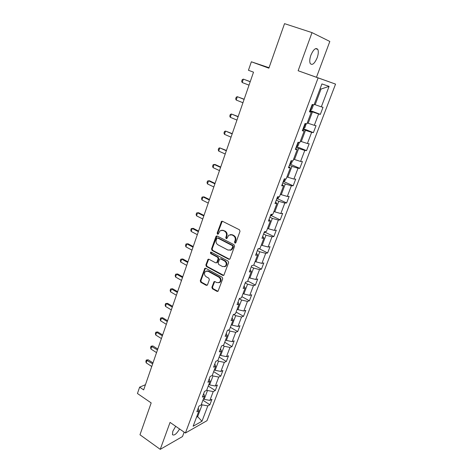 <?xml version="1.0" encoding="UTF-8"?>
<svg xmlns="http://www.w3.org/2000/svg" width="473" height="473" viewBox="0 0 473 473"><rect width="100%" height="100%" fill="white"/><g stroke="black" fill="none" stroke-linecap="round" stroke-linejoin="round"><path stroke-width="0.71" d="M234.927 243.11L235.861 242.708L240.006 231.332L239.444 229.777L222.452 221.269L221.535 221.334L217.154 233.118L217.539 234.188L218.183 234.141L220.164 230.676L223.132 230.457L224.533 231.167C226.271 232.29 226.863 233.934 226.307 236.086L225.787 237.541L226.171 238.617L226.839 238.563L228.796 235.134L231.859 234.886L233.272 235.607C235.04 236.748 235.637 238.398 235.069 240.562L234.537 242.028L234.927 243.11M230.452 234.555L232.444 234.809L233.857 235.53C235.619 236.666 236.216 238.321 235.649 240.479L235.116 241.94L235.601 243.063M222.269 221.198L217.751 233.047L218.189 234.135M221.807 230.132L225.124 231.096C226.863 232.219 227.454 233.857 226.898 236.009L226.378 237.464L226.833 238.569M175.69 426.297L172.805 431.293L172.45 434.646C174.117 435.887 176.5 434.001 179.592 428.993M317.147 57.818C318.418 54.147 318.636 51.338 317.803 49.393C315.81 47.353 313.51 49.287 310.891 55.187C309.638 58.865 309.425 61.656 310.258 63.553C312.257 65.581 314.557 63.666 317.147 57.818M211.886 287.282L212.43 288.808L217.03 291.38L218.018 291.303L222.724 278.774L222.174 277.237L205.761 268.286L204.833 268.345L200.256 280.791L200.789 282.292L206.246 285.349L207.505 284.835L209.344 279.709L208.806 278.189L206.08 276.681C204.165 275.038 203.975 273.276 205.519 271.401L208.025 271.23L218.816 277.131C220.743 278.757 220.962 280.519 219.454 282.416L216.829 282.623L215.026 281.624L214.056 281.695L211.886 287.282L212.489 287.135L213.027 288.654L217.976 291.338M312.014 32.619L298.132 70.737L316.467 77.265L329.823 41.453L312.014 32.619L284.533 23.65L268.877 68.171L251.364 61.786L248.443 70.282L253.516 72.168L143.656 389.888L139.63 387.156L137.448 393.512L151.177 402.919L139.978 434.776L160.241 449.35L182.501 436.544L184.139 432.139M298.132 70.737L318.11 77.897L185.416 433.014L170.055 422.401L160.241 449.35M228.719 259.251L229.701 259.174L230.038 258.701L234.573 246.244L234.017 244.695L217.208 236.039L216.285 236.11L215.913 236.618L211.543 248.946L212.087 250.465L228.719 259.251L229.6 259.239M228.607 262.627L223.818 275.357L222.83 275.434L206.399 266.494L205.861 264.981L208.037 259.322L208.965 259.257L215.617 262.822L216.569 262.752L216.9 262.284L218.148 258.808L217.604 257.277L210.656 253.587L210.52 252.18L211.171 252.133L228.051 261.084L228.607 262.627M318.11 77.897L335.552 84.105L206.979 420.698L185.416 433.014M202.917 400.235L209.864 404.776L211.939 399.324L209.888 400.4L213.234 391.579L215.28 390.538L217.385 385.01L215.345 386.027L218.739 377.076L220.773 376.106L222.901 370.501L220.879 371.447L224.326 362.371L226.336 361.467L228.5 355.785L226.49 356.66L229.984 347.454L231.989 346.62L234.176 340.856L232.184 341.666L235.731 332.33L237.712 331.567L239.935 325.72L237.96 326.453L241.555 316.981L243.524 316.295L245.777 310.365L243.82 311.021L247.462 301.413L249.413 300.804L251.707 294.785L249.762 295.371L253.463 285.621L255.396 285.089L257.72 278.981L255.792 279.484L259.547 269.592L261.463 269.143L263.816 262.947L261.906 263.366L265.72 253.327L267.617 252.96L270.006 246.675L268.12 247.007L271.987 236.819L273.861 236.541L276.291 230.162L274.423 230.404L278.349 220.063L280.205 219.874L282.665 213.4L280.82 213.554L284.805 203.053L286.638 202.958L289.139 196.384L287.312 196.443L291.362 185.783L293.171 185.783L295.714 179.107L293.91 179.072L298.02 168.252L299.805 168.347L302.383 161.565L300.603 161.435L304.778 150.444L306.545 150.639L309.159 143.757L307.403 143.52L311.642 132.357L313.386 132.653L316.041 125.664L314.314 125.327L318.619 113.987L320.333 114.389L323.029 107.288L321.327 106.845L329.102 86.37L321.918 83.928L314.019 104.923L312.21 104.45L309.443 111.817L311.264 112.249L309.602 111.397M209.864 404.776L207.807 405.881L201.977 421.242L193.132 426.244L199.021 410.594L196.851 411.752L198.956 406.147L201.12 405.012L204.502 396.019L202.349 397.113L204.484 391.425L206.63 390.355L210.065 381.232L207.925 382.261L210.089 376.49L212.223 375.491L215.706 366.238L213.583 367.19L215.777 361.337L217.899 360.408L221.429 351.025L219.318 351.9L221.547 345.964L223.652 345.113L227.241 335.588L225.142 336.392L227.407 330.361L229.494 329.586L233.13 319.925L231.055 320.647L233.349 314.533L235.418 313.836L239.113 304.027L237.05 304.671L239.379 298.463L241.437 297.848L245.18 287.897L243.134 288.453L245.505 282.156L247.539 281.624L251.34 271.52L249.318 271.993L251.719 265.595L253.735 265.158L257.596 254.894L255.591 255.284L258.027 248.786L260.026 248.431L263.946 238.02L261.959 238.315L264.437 231.717L266.411 231.457L270.39 220.879L268.428 221.08L270.94 214.381L272.897 214.216L276.942 203.479L274.996 203.579L277.55 196.78L279.484 196.709L283.587 185.8L281.672 185.806L284.261 178.895L286.177 178.93L290.345 167.85L288.447 167.749L291.084 160.725L292.97 160.867L297.204 149.61L295.335 149.403L298.014 142.267L299.876 142.515L304.18 131.08L302.33 130.761L305.05 123.512L306.888 123.873L311.264 112.249M206.76 390.018L207.505 390.497L204.17 399.348L203.431 398.863M204.17 399.348L209.888 400.4M207.505 390.497L213.234 391.579M204.502 396.019L203.68 393.566M212.235 375.473L212.986 375.946L209.604 384.921L208.859 384.443M209.604 384.921L215.345 386.027M212.986 375.946L218.739 377.076M210.065 381.232L209.202 378.855M217.533 360.568L218.544 361.189L215.114 370.294L214.358 369.821M215.114 370.294L220.879 371.447M218.544 361.189L224.326 362.371M215.706 366.238L214.807 363.932M222.86 345.432L224.178 346.224L220.702 355.46L219.939 354.992M220.702 355.46L226.49 356.66M224.178 346.224L229.984 347.454M221.429 351.025L220.489 348.796M228.217 330.065L229.896 331.047L226.372 340.412L225.597 339.951M226.372 340.412L232.184 341.666M229.896 331.047L235.731 332.33M227.241 335.588L226.254 333.435M233.597 314.45L235.696 315.651L232.119 325.152L231.332 324.697M232.119 325.152L237.96 326.453M235.696 315.651L241.555 316.981M233.13 319.925L232.101 317.856M239.273 298.747L241.579 300.024L237.949 309.667L237.156 309.218M237.949 309.667L243.82 311.021M241.579 300.024L247.462 301.413M239.113 304.027L238.037 302.046M245.215 282.913L247.55 284.172L243.867 293.958L243.069 293.514M243.867 293.958L249.762 295.371M247.55 284.172L253.463 285.621M245.18 287.897L244.056 285.999M251.246 266.849L253.611 268.09L249.874 278.018L249.058 277.58M249.874 278.018L255.792 279.484M253.611 268.09L259.547 269.592M251.34 271.52L250.17 269.711M257.365 250.548L259.76 251.766L255.964 261.841L255.142 261.415M255.964 261.841L261.906 263.366M259.76 251.766L265.72 253.327M257.596 254.894L256.378 253.185M263.579 233.999L265.997 235.199L262.148 245.422L261.315 245.002M262.148 245.422L268.12 247.007M265.997 235.199L271.987 236.819M263.946 238.02L262.675 236.399M269.882 217.208L272.336 218.378L268.428 228.761L267.582 228.347M268.428 228.761L274.423 230.404M272.336 218.378L278.349 220.063M270.39 220.879L269.072 219.36M276.285 200.156L278.768 201.309L274.795 211.845L273.944 211.443M274.795 211.845L280.82 213.554M278.768 201.309L284.805 203.053M276.942 203.479L275.57 202.06M282.783 182.844L285.296 183.973L281.264 194.669L280.4 194.273M281.264 194.669L287.312 196.443M285.296 183.973L291.362 185.783M283.587 185.8L282.162 184.494M289.381 165.266L291.924 166.366L287.832 177.233L286.957 176.849M287.832 177.233L293.91 179.072M291.924 166.366L298.02 168.252M290.345 167.85L288.861 166.65M296.08 147.416L298.658 148.492L294.502 159.525L293.615 159.147M294.502 159.525L300.603 161.435M298.658 148.492L304.778 150.444M297.204 149.61L295.666 148.522M302.886 129.289L305.499 130.335L301.277 141.539L300.379 141.173M301.277 141.539L307.403 143.52M305.499 130.335L311.642 132.357M304.18 131.08L302.578 130.105M309.797 110.871L312.446 111.888L308.16 123.276L307.249 122.915M308.16 123.276L314.314 125.327M312.446 111.888L318.619 113.987M329.102 86.37L321.055 89.03L315.148 104.722L314.226 104.367M315.148 104.722L321.327 106.845M316.467 77.265L335.552 84.105M145.448 384.709L139.63 387.156M269.042 67.71L251.364 61.786M321.055 89.03L320.109 88.729M196.928 416.157L197.655 416.648L202.101 404.841L201.368 404.356M196.502 417.281L197.655 416.648L201.977 421.242M202.101 404.841L207.807 405.881M199.021 410.594L198.234 408.075M309.975 110.404L320.333 114.389M303.158 128.555L313.386 132.653M296.417 146.518L306.545 150.639M290.268 164.226L299.805 168.347M283.841 181.608L293.171 185.783M277.497 198.731L286.638 202.958M271.242 215.593L280.205 219.874M265.075 232.213L273.861 236.541M259.038 248.609L267.617 252.96M253.753 265.111L261.463 269.143M247.775 280.992L255.396 285.089M241.886 296.648L249.413 300.804M236.086 312.074L243.524 316.295M230.363 327.286L237.712 331.567M224.716 342.286L231.989 346.62M219.153 357.074L226.336 361.467M213.666 371.66L220.773 376.106M208.256 386.045L215.28 390.538M216.995 235.962L212.152 248.851L212.69 250.365L229.304 259.145M232.828 246.729L232.432 245.641L217.698 238.037L217.048 238.085L216.25 239.959C215.706 242.081 216.291 243.713 218.006 244.843L228.033 250.075L231.161 249.815L232.828 246.729L233.408 246.634L233.018 245.552L232.432 245.641M217.651 238.002L218.295 237.954L233.018 245.552M230.168 250.318L231.746 249.714L232.852 248.165L232.267 248.26M233.408 246.634L232.852 248.165M208.711 259.163L206.47 264.862L207.008 266.376L223.747 275.404M216.492 262.805L217.503 262.166L218.745 258.696L218.201 257.17L211.26 253.481L210.656 253.587M211.1 252.103L211.26 253.481M222.588 266.571L225.213 266.358C226.774 264.425 226.573 262.639 224.604 261.001L220.737 258.944L219.774 259.021L219.437 259.494L218.189 262.97L218.733 264.502L222.588 266.571M224.515 266.742L225.804 266.234C227.365 264.306 227.164 262.527 225.195 260.889L224.604 261.001M220.459 258.849L221.329 258.837L225.195 260.889M214.707 281.518L212.489 287.135M218.839 282.777L220.051 282.275C221.553 280.377 221.34 278.621 219.413 276.995L218.816 277.131M206.742 270.928L208.634 271.1L219.413 276.995M205.495 268.185L200.871 280.649L201.403 282.15L207.162 285.308M312.777 104.598L313.179 105.727L311.843 109.275L310.081 110.12M310.932 107.838L311.441 106.496M250.241 81.646L243.359 79.127L242.194 82.527L249.029 85.146M242.194 82.527L241.673 81.321L242.253 79.624L243.359 79.127L250.211 81.734M306.155 123.725L304.973 127.556L303.193 128.461M304.038 126.214L304.541 124.872M244.157 99.229L237.34 96.699L236.193 100.045L242.945 102.742M236.193 100.045L235.684 98.822L236.258 97.148L237.34 96.699L244.109 99.377M296.784 146.583L298.203 145.554L299.368 142.45M297.251 144.3L297.748 142.976M238.167 116.559L231.409 114.011L230.28 117.31L236.949 120.077M230.28 117.31L229.783 116.062L230.351 114.419L231.409 114.011L238.096 116.766M292.462 160.826L291.539 163.28L289.742 164.291M290.564 162.115L291.049 160.808M232.261 133.64L225.562 131.074L224.45 134.326L231.043 137.164M224.45 134.326L223.971 133.061L224.527 131.435L225.562 131.074L232.172 133.894M285.657 178.918L284.977 180.739L283.173 181.798M283.977 179.651L284.551 178.9M226.443 150.467L219.803 147.889L218.703 151.094L225.219 154.003M218.703 151.094L218.242 149.811L218.786 148.209L219.803 147.889L226.336 150.781M278.964 196.727L278.508 197.933L276.699 199.044M220.708 167.058L215.162 164.515L214.127 164.462L213.045 167.625L219.484 170.593M213.045 167.625L212.59 166.325L213.128 164.746L214.127 164.462L220.578 167.424M272.371 214.263L272.141 214.866L270.325 216.025M215.055 183.406L209.574 180.816L208.528 180.804L207.464 183.92L213.826 186.953M207.464 183.92L207.02 182.602L207.552 181.047L208.528 180.804L214.908 183.826M265.879 231.528L264.046 232.757M209.48 199.529L204.064 196.886L203.012 196.916L201.959 199.984L208.25 203.083M201.959 199.984L201.528 198.648L202.054 197.117L203.012 196.916L209.314 199.996M258.938 248.627L257.856 249.241M203.981 215.428L198.63 212.732L197.572 212.797L196.531 215.83L202.751 218.981M196.531 215.83L196.118 214.476L196.632 212.962L197.572 212.797L203.804 215.942M198.559 231.102L193.268 228.353L192.204 228.459L191.181 231.451L197.33 234.661M191.181 231.451L190.779 230.079L191.287 228.589L192.204 228.459L198.37 231.664M193.221 246.557L187.982 243.761L186.912 243.908L185.907 246.853L191.985 250.122M185.907 246.853L185.511 245.469L186.013 243.997L187.982 243.761M193.008 247.166L186.912 243.908L186.013 243.997M187.947 261.8L182.773 258.962L181.697 259.145L180.698 262.048L186.711 265.365M180.698 262.048L180.319 260.653L180.816 259.198L182.773 258.962M187.722 262.45L181.697 259.145L180.816 259.198M182.749 276.835L177.629 273.956L176.547 274.169L175.566 277.036L181.514 280.406M175.566 277.036L175.193 275.623L175.684 274.192L177.629 273.956M182.507 277.533L176.547 274.169L175.684 274.192M177.617 291.67L172.556 288.743L171.468 288.997L170.505 291.823L176.382 295.241M170.505 291.823L170.138 290.398L170.623 288.985L172.556 288.743M177.363 292.403L171.468 288.997L170.623 288.985M172.556 306.303L167.548 303.335L166.461 303.619L165.503 306.409L171.321 309.88M165.503 306.409L165.154 304.967L165.633 303.577L167.548 303.335M172.29 307.078L166.461 303.619L165.633 303.577M167.566 320.741L162.611 317.732L161.518 318.051L160.578 320.8L166.33 324.318M160.578 320.8L160.235 319.352L160.702 317.974L162.611 317.732M167.282 321.557L161.518 318.051L160.702 317.974M162.641 334.985L157.74 331.94L156.64 332.288L155.712 335.002L161.405 338.562M155.712 335.002L155.381 333.536L155.842 332.182L157.74 331.94M162.345 335.836L156.64 332.288L155.842 332.182M157.781 349.039L152.933 345.958L151.827 346.337L150.911 349.021L156.539 352.622M150.911 349.021L150.585 347.543L151.047 346.201L152.933 345.958M157.474 349.931L151.047 346.201M152.986 362.915L148.185 359.793L147.079 360.201L146.175 362.85L151.744 366.492M146.175 362.85L145.861 361.36L146.311 360.042L148.185 359.793M152.661 363.843L146.311 360.042M235.649 240.479L235.069 240.562M233.857 235.53L233.272 235.607M232.444 234.809L231.859 234.886M226.378 237.464L225.787 237.541M226.898 236.009L226.307 236.086M225.124 231.096L224.533 231.167M223.729 230.386L223.132 230.457M217.751 233.047L217.154 233.118M221.742 221.813L221.139 221.867M235.116 241.94L234.537 242.028M212.69 250.365L212.087 250.465M212.152 248.851L211.543 248.946M216.516 236.541L215.913 236.618M218.295 237.954L217.698 238.037M223.422 275.298L222.83 275.434M207.008 266.376L206.399 266.494M206.47 264.862L205.861 264.981M208.303 259.689L207.7 259.801M217.503 262.166L216.9 262.284M218.745 258.696L218.148 258.808M218.201 257.17L217.604 257.277M221.329 258.837L220.737 258.944M214.346 281.997L213.743 282.139M208.634 271.1L208.025 271.23M206.855 285.201L206.246 285.349M201.403 282.15L200.789 282.292M200.871 280.649L200.256 280.791M205.111 268.694L204.502 268.812M217.621 291.22L217.03 291.38M213.027 288.654L212.43 288.808M310.471 110.197L312.594 104.551M303.589 128.52L305.446 123.589M296.819 146.553L298.41 142.32M290.15 164.32L291.486 160.755M283.575 181.809L284.669 178.9M277.107 199.038L277.964 196.762M270.733 216.007L271.36 214.346M264.454 232.722L264.856 231.664M258.27 249.194L258.453 248.709M315.562 48.636L317.803 49.393M222.133 221.281L221.535 221.334M216.888 236.033L216.285 236.11M231.746 249.714L231.161 249.815M208.646 259.21L208.037 259.322M217.166 262.639L216.569 262.752M211.064 252.091L210.52 252.18M225.804 266.234L225.213 266.358M214.653 281.553L214.056 281.695M220.051 282.275L219.454 282.416M205.442 268.226L204.833 268.345"/></g></svg>
